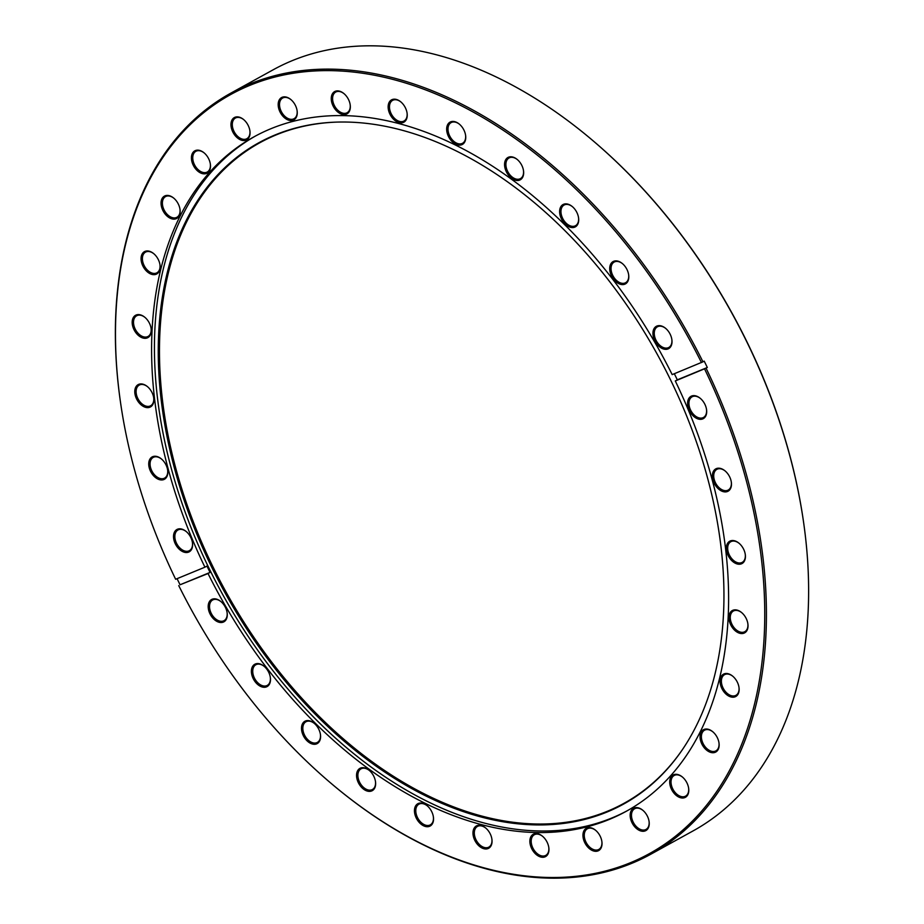 <?xml version="1.0" encoding="UTF-8"?>
<svg xmlns="http://www.w3.org/2000/svg" width="924" height="924" viewBox="0 0 924 924"><rect width="100%" height="100%" fill="white"/><g stroke="black" fill="none" stroke-linecap="round" stroke-linejoin="round"><path stroke-width="1.39" d="M704.873 404.296A12.74 8.328 -118.9 0 0 700.334 398.383A12.74 8.328 -118.9 0 0 689.5 397.516A12.74 8.328 -118.9 0 0 689.408 410.672A12.74 8.328 -118.9 0 0 700.854 419.334A12.74 8.328 -118.9 0 0 706.548 409.632A12.74 8.328 -118.9 0 0 704.873 404.296M700.531 398.556A11.804 7.715 -118.9 0 0 692.064 396.812A11.804 7.715 -118.9 0 0 690.609 410.094A11.804 7.715 -118.9 0 0 703.464 417.475A11.804 7.715 -118.9 0 0 706.502 409.378M729.66 476.865A12.74 8.328 -118.9 0 0 725.132 470.951A12.74 8.328 -118.9 0 0 714.287 470.073A12.74 8.328 -118.9 0 0 714.194 483.229A12.74 8.328 -118.9 0 0 725.64 491.903A12.74 8.328 -118.9 0 0 731.334 482.201A12.74 8.328 -118.9 0 0 729.66 476.865M725.328 471.113A11.804 7.715 -118.9 0 0 716.851 469.369A11.804 7.715 -118.9 0 0 715.395 482.651A11.804 7.715 -118.9 0 0 728.251 490.032A11.804 7.715 -118.9 0 0 731.288 481.935M743.612 549.191A12.74 8.328 -118.9 0 0 739.084 543.277A12.74 8.328 -118.9 0 0 728.251 542.411A12.74 8.328 -118.9 0 0 728.158 555.567A12.74 8.328 -118.9 0 0 739.604 564.229A12.74 8.328 -118.9 0 0 745.287 554.527A12.74 8.328 -118.9 0 0 743.612 549.191M739.281 543.451A11.804 7.715 -118.9 0 0 730.815 541.695A11.804 7.715 -118.9 0 0 729.359 554.977A11.804 7.715 -118.9 0 0 742.215 562.37A11.804 7.715 -118.9 0 0 745.252 554.273M746.211 618.514A12.74 8.328 -118.9 0 0 741.672 612.6A12.74 8.328 -118.9 0 0 730.838 611.734A12.74 8.328 -118.9 0 0 730.745 624.89A12.74 8.328 -118.9 0 0 742.191 633.552A12.74 8.328 -118.9 0 0 747.886 623.85A12.74 8.328 -118.9 0 0 746.211 618.514M741.868 612.774A11.804 7.715 -118.9 0 0 733.402 611.018A11.804 7.715 -118.9 0 0 731.947 624.301A11.804 7.715 -118.9 0 0 744.802 631.693A11.804 7.715 -118.9 0 0 747.839 623.596M737.329 682.166A12.74 8.328 -118.9 0 0 732.801 676.253A12.74 8.328 -118.9 0 0 721.967 675.375A12.74 8.328 -118.9 0 0 721.875 688.53A12.74 8.328 -118.9 0 0 733.321 697.204A12.74 8.328 -118.9 0 0 739.004 687.502A12.74 8.328 -118.9 0 0 737.329 682.166M732.998 676.414A11.804 7.715 -118.9 0 0 724.531 674.67A11.804 7.715 -118.9 0 0 723.065 687.953A11.804 7.715 -118.9 0 0 735.931 695.333A11.804 7.715 -118.9 0 0 738.969 687.237M717.336 737.687A12.74 8.328 -118.9 0 0 712.797 731.773A12.74 8.328 -118.9 0 0 701.963 730.907A12.74 8.328 -118.9 0 0 701.87 744.063A12.74 8.328 -118.9 0 0 713.316 752.725A12.74 8.328 -118.9 0 0 719.011 743.023A12.74 8.328 -118.9 0 0 717.336 737.687M712.993 731.947A11.804 7.715 -118.9 0 0 704.527 730.203A11.804 7.715 -118.9 0 0 703.072 743.485A11.804 7.715 -118.9 0 0 715.927 750.865A11.804 7.715 -118.9 0 0 718.964 742.769M686.971 782.963A12.74 8.328 -118.9 0 0 682.443 777.049A12.74 8.328 -118.9 0 0 671.609 776.183A12.74 8.328 -118.9 0 0 671.517 789.339A12.74 8.328 -118.9 0 0 682.963 798.001A12.74 8.328 -118.9 0 0 688.646 788.299A12.74 8.328 -118.9 0 0 686.971 782.963M682.64 777.223A11.804 7.715 -118.9 0 0 674.174 775.479A11.804 7.715 -118.9 0 0 672.707 788.761A11.804 7.715 -118.9 0 0 685.573 796.141A11.804 7.715 -118.9 0 0 688.611 788.045M647.424 816.25A12.74 8.328 -118.9 0 0 642.896 810.336A12.74 8.328 -118.9 0 0 632.062 809.47A12.74 8.328 -118.9 0 0 631.97 822.626A12.74 8.328 -118.9 0 0 643.416 831.288A12.74 8.328 -118.9 0 0 649.098 821.586A12.74 8.328 -118.9 0 0 647.424 816.25M643.092 810.51A11.804 7.715 -118.9 0 0 634.626 808.754A11.804 7.715 -118.9 0 0 633.159 822.037A11.804 7.715 -118.9 0 0 646.026 829.429A11.804 7.715 -118.9 0 0 649.064 821.332M600.207 836.266A12.74 8.328 -118.9 0 0 595.68 830.353A12.74 8.328 -118.9 0 0 584.846 829.475A12.74 8.328 -118.9 0 0 584.753 842.63A12.74 8.328 -118.9 0 0 596.199 851.304A12.74 8.328 -118.9 0 0 601.882 841.602A12.74 8.328 -118.9 0 0 600.207 836.266M595.876 830.514A11.804 7.715 -118.9 0 0 587.41 828.77A11.804 7.715 -118.9 0 0 585.943 842.053A11.804 7.715 -118.9 0 0 598.81 849.433A11.804 7.715 -118.9 0 0 601.847 841.337M547.135 842.238A12.74 8.328 -118.9 0 0 542.607 836.324A12.74 8.328 -118.9 0 0 531.762 835.446A12.74 8.328 -118.9 0 0 531.681 848.602A12.74 8.328 -118.9 0 0 543.116 857.276A12.74 8.328 -118.9 0 0 548.81 847.562A12.74 8.328 -118.9 0 0 547.135 842.238M542.804 836.486A11.804 7.715 -118.9 0 0 534.338 834.742A11.804 7.715 -118.9 0 0 532.871 848.024A11.804 7.715 -118.9 0 0 545.726 855.405A11.804 7.715 -118.9 0 0 548.775 847.308M490.251 833.933A12.74 8.328 -118.9 0 0 485.712 828.019A12.74 8.328 -118.9 0 0 474.878 827.153A12.74 8.328 -118.9 0 0 474.786 840.309A12.74 8.328 -118.9 0 0 486.232 848.971A12.74 8.328 -118.9 0 0 491.914 839.269A12.74 8.328 -118.9 0 0 490.251 833.933M485.909 828.193A11.804 7.715 -118.9 0 0 477.442 826.437A11.804 7.715 -118.9 0 0 475.987 839.72A11.804 7.715 -118.9 0 0 488.842 847.112A11.804 7.715 -118.9 0 0 491.88 839.015M431.727 811.676A12.74 8.328 -118.9 0 0 427.2 805.763A12.74 8.328 -118.9 0 0 416.354 804.896A12.74 8.328 -118.9 0 0 416.262 818.052A12.74 8.328 -118.9 0 0 427.708 826.714A12.74 8.328 -118.9 0 0 433.402 817.012A12.74 8.328 -118.9 0 0 431.727 811.676M427.396 805.936A11.804 7.715 -118.9 0 0 418.918 804.192A11.804 7.715 -118.9 0 0 417.463 817.474A11.804 7.715 -118.9 0 0 430.318 824.855A11.804 7.715 -118.9 0 0 433.356 816.758M373.827 776.333A12.74 8.328 -118.9 0 0 369.3 770.42A12.74 8.328 -118.9 0 0 358.454 769.553A12.74 8.328 -118.9 0 0 358.362 782.709A12.74 8.328 -118.9 0 0 369.808 791.371A12.74 8.328 -118.9 0 0 375.502 781.669A12.74 8.328 -118.9 0 0 373.827 776.333M369.496 770.593A11.804 7.715 -118.9 0 0 361.018 768.837A11.804 7.715 -118.9 0 0 359.563 782.12A11.804 7.715 -118.9 0 0 372.418 789.512A11.804 7.715 -118.9 0 0 375.456 781.415M318.768 729.244A12.74 8.328 -118.9 0 0 314.241 723.33A12.74 8.328 -118.9 0 0 303.395 722.464A12.74 8.328 -118.9 0 0 303.315 735.62A12.74 8.328 -118.9 0 0 314.749 744.282A12.74 8.328 -118.9 0 0 320.443 734.58A12.74 8.328 -118.9 0 0 318.768 729.244M314.437 723.504A11.804 7.715 -118.9 0 0 305.971 721.76A11.804 7.715 -118.9 0 0 304.504 735.042A11.804 7.715 -118.9 0 0 317.359 742.422A11.804 7.715 -118.9 0 0 320.409 734.326M268.676 672.233A12.74 8.328 -118.9 0 0 264.137 666.319A12.74 8.328 -118.9 0 0 253.303 665.453A12.74 8.328 -118.9 0 0 253.211 678.609A12.74 8.328 -118.9 0 0 264.657 687.271A12.74 8.328 -118.9 0 0 270.351 677.569A12.74 8.328 -118.9 0 0 268.676 672.233M264.333 666.493A11.804 7.715 -118.9 0 0 255.867 664.737A11.804 7.715 -118.9 0 0 254.412 678.02A11.804 7.715 -118.9 0 0 267.267 685.412A11.804 7.715 -118.9 0 0 270.305 677.315M225.456 607.484A12.74 8.328 -118.9 0 0 220.928 601.57A12.74 8.328 -118.9 0 0 210.095 600.704A12.74 8.328 -118.9 0 0 210.002 613.859A12.74 8.328 -118.9 0 0 221.448 622.522A12.74 8.328 -118.9 0 0 227.131 612.82A12.74 8.328 -118.9 0 0 225.456 607.484M221.125 601.743A11.804 7.715 -118.9 0 0 212.659 599.988A11.804 7.715 -118.9 0 0 211.203 613.27A11.804 7.715 -118.9 0 0 224.058 620.651A11.804 7.715 -118.9 0 0 227.096 612.554M190.794 537.479A12.74 8.328 -118.9 0 0 186.267 531.566A12.74 8.328 -118.9 0 0 175.421 530.699A12.74 8.328 -118.9 0 0 175.329 543.855A12.74 8.328 -118.9 0 0 186.775 552.517A12.74 8.328 -118.9 0 0 192.469 542.815A12.74 8.328 -118.9 0 0 190.794 537.479M186.463 531.739A11.804 7.715 -118.9 0 0 177.986 529.983A11.804 7.715 -118.9 0 0 176.53 543.277A11.804 7.715 -118.9 0 0 189.385 550.658A11.804 7.715 -118.9 0 0 192.435 542.561M166.008 464.922A12.74 8.328 -118.9 0 0 161.481 459.009A12.74 8.328 -118.9 0 0 150.635 458.142A12.74 8.328 -118.9 0 0 150.543 471.298A12.74 8.328 -118.9 0 0 161.989 479.96A12.74 8.328 -118.9 0 0 167.683 470.258A12.74 8.328 -118.9 0 0 166.008 464.922M161.677 459.182A11.804 7.715 -118.9 0 0 153.199 457.426A11.804 7.715 -118.9 0 0 151.744 470.709A11.804 7.715 -118.9 0 0 164.599 478.101A11.804 7.715 -118.9 0 0 167.637 469.993M152.044 392.584A12.74 8.328 -118.9 0 0 147.517 386.682A12.74 8.328 -118.9 0 0 136.683 385.805A12.74 8.328 -118.9 0 0 136.59 398.96A12.74 8.328 -118.9 0 0 148.036 407.623A12.74 8.328 -118.9 0 0 153.719 397.921A12.74 8.328 -118.9 0 0 152.044 392.584M147.713 386.844A11.804 7.715 -118.9 0 0 139.247 385.1A11.804 7.715 -118.9 0 0 137.78 398.383A11.804 7.715 -118.9 0 0 150.647 405.763A11.804 7.715 -118.9 0 0 153.684 397.667M149.457 323.273A12.74 8.328 -118.9 0 0 144.929 317.359A12.74 8.328 -118.9 0 0 134.084 316.482A12.74 8.328 -118.9 0 0 133.992 329.637A12.74 8.328 -118.9 0 0 145.438 338.311A12.74 8.328 -118.9 0 0 151.132 328.609A12.74 8.328 -118.9 0 0 149.457 323.273M145.126 317.521A11.804 7.715 -118.9 0 0 136.648 315.777A11.804 7.715 -118.9 0 0 135.193 329.059A11.804 7.715 -118.9 0 0 148.048 336.44A11.804 7.715 -118.9 0 0 151.097 328.343M158.327 259.621A12.74 8.328 -118.9 0 0 153.8 253.707A12.74 8.328 -118.9 0 0 142.966 252.841A12.74 8.328 -118.9 0 0 142.874 265.997A12.74 8.328 -118.9 0 0 154.32 274.659A12.74 8.328 -118.9 0 0 160.002 264.957A12.74 8.328 -118.9 0 0 158.327 259.621M153.996 253.881A11.804 7.715 -118.9 0 0 145.53 252.125A11.804 7.715 -118.9 0 0 144.075 265.407A11.804 7.715 -118.9 0 0 156.93 272.799A11.804 7.715 -118.9 0 0 159.968 264.703M178.332 204.088A12.74 8.328 -118.9 0 0 173.804 198.175A12.74 8.328 -118.9 0 0 162.959 197.309A12.74 8.328 -118.9 0 0 162.867 210.464A12.74 8.328 -118.9 0 0 174.313 219.127A12.74 8.328 -118.9 0 0 180.007 209.425A12.74 8.328 -118.9 0 0 178.332 204.088M174.001 198.348A11.804 7.715 -118.9 0 0 165.523 196.604A11.804 7.715 -118.9 0 0 164.068 209.887A11.804 7.715 -118.9 0 0 176.923 217.267A11.804 7.715 -118.9 0 0 179.972 209.171M208.685 158.812A12.74 8.328 -118.9 0 0 204.158 152.899A12.74 8.328 -118.9 0 0 193.324 152.033A12.74 8.328 -118.9 0 0 193.232 165.188A12.74 8.328 -118.9 0 0 204.678 173.851A12.74 8.328 -118.9 0 0 210.36 164.149A12.74 8.328 -118.9 0 0 208.685 158.812M204.354 153.072A11.804 7.715 -118.9 0 0 195.888 151.317A11.804 7.715 -118.9 0 0 194.433 164.611A11.804 7.715 -118.9 0 0 207.288 171.991A11.804 7.715 -118.9 0 0 210.326 163.895M248.233 125.537A12.74 8.328 -118.9 0 0 243.705 119.623A12.74 8.328 -118.9 0 0 232.871 118.746A12.74 8.328 -118.9 0 0 232.779 131.901A12.74 8.328 -118.9 0 0 244.225 140.564A12.74 8.328 -118.9 0 0 249.907 130.862A12.74 8.328 -118.9 0 0 248.233 125.537M243.901 119.785A11.804 7.715 -118.9 0 0 235.435 118.041A11.804 7.715 -118.9 0 0 233.98 131.323A11.804 7.715 -118.9 0 0 246.835 138.704A11.804 7.715 -118.9 0 0 249.873 130.607M295.461 105.521A12.74 8.328 -118.9 0 0 290.921 99.607A12.74 8.328 -118.9 0 0 280.088 98.741A12.74 8.328 -118.9 0 0 279.995 111.896A12.74 8.328 -118.9 0 0 291.441 120.559A12.74 8.328 -118.9 0 0 297.124 110.857A12.74 8.328 -118.9 0 0 295.461 105.521M291.118 99.78A11.804 7.715 -118.9 0 0 282.652 98.025A11.804 7.715 -118.9 0 0 281.196 111.307A11.804 7.715 -118.9 0 0 294.051 118.699A11.804 7.715 -118.9 0 0 297.089 110.603M348.533 99.549A12.74 8.328 -118.9 0 0 343.994 93.636A12.74 8.328 -118.9 0 0 333.16 92.77A12.74 8.328 -118.9 0 0 333.067 105.925A12.74 8.328 -118.9 0 0 344.513 114.588A12.74 8.328 -118.9 0 0 350.196 104.886A12.74 8.328 -118.9 0 0 348.533 99.549M344.19 93.809A11.804 7.715 -118.9 0 0 335.724 92.053A11.804 7.715 -118.9 0 0 334.269 105.336A11.804 7.715 -118.9 0 0 347.124 112.728A11.804 7.715 -118.9 0 0 350.161 104.631M405.417 107.854A12.74 8.328 -118.9 0 0 400.889 101.94A12.74 8.328 -118.9 0 0 390.043 101.062A12.74 8.328 -118.9 0 0 389.963 114.218A12.74 8.328 -118.9 0 0 401.397 122.892A12.74 8.328 -118.9 0 0 407.091 113.19A12.74 8.328 -118.9 0 0 405.417 107.854M401.085 102.102A11.804 7.715 -118.9 0 0 392.619 100.358A11.804 7.715 -118.9 0 0 391.152 113.64A11.804 7.715 -118.9 0 0 404.007 121.021A11.804 7.715 -118.9 0 0 407.057 112.924M463.94 130.099A12.74 8.328 -118.9 0 0 459.401 124.186A12.74 8.328 -118.9 0 0 448.567 123.319A12.74 8.328 -118.9 0 0 448.475 136.475A12.74 8.328 -118.9 0 0 459.921 145.137A12.74 8.328 -118.9 0 0 465.615 135.435A12.74 8.328 -118.9 0 0 463.94 130.099M459.609 124.359A11.804 7.715 -118.9 0 0 451.131 122.603A11.804 7.715 -118.9 0 0 449.676 135.897A11.804 7.715 -118.9 0 0 462.531 143.278A11.804 7.715 -118.9 0 0 465.569 135.181M521.841 165.454A12.74 8.328 -118.9 0 0 517.301 159.54A12.74 8.328 -118.9 0 0 506.468 158.662A12.74 8.328 -118.9 0 0 506.375 171.818A12.74 8.328 -118.9 0 0 517.821 180.492A12.74 8.328 -118.9 0 0 523.515 170.778A12.74 8.328 -118.9 0 0 521.841 165.454M517.509 159.702A11.804 7.715 -118.9 0 0 509.032 157.958A11.804 7.715 -118.9 0 0 507.576 171.24A11.804 7.715 -118.9 0 0 520.431 178.621A11.804 7.715 -118.9 0 0 523.469 170.524M576.899 212.532A12.74 8.328 -118.9 0 0 572.36 206.618A12.74 8.328 -118.9 0 0 561.526 205.752A12.74 8.328 -118.9 0 0 561.434 218.907A12.74 8.328 -118.9 0 0 572.88 227.57A12.74 8.328 -118.9 0 0 578.563 217.868A12.74 8.328 -118.9 0 0 576.899 212.532M572.557 206.791A11.804 7.715 -118.9 0 0 564.09 205.047A11.804 7.715 -118.9 0 0 562.635 218.33A11.804 7.715 -118.9 0 0 575.49 225.71A11.804 7.715 -118.9 0 0 578.528 217.614M626.992 269.554A12.74 8.328 -118.9 0 0 622.464 263.64A12.74 8.328 -118.9 0 0 611.619 262.762A12.74 8.328 -118.9 0 0 611.526 275.918A12.74 8.328 -118.9 0 0 622.972 284.592A12.74 8.328 -118.9 0 0 628.666 274.878A12.74 8.328 -118.9 0 0 626.992 269.554M622.661 263.802A11.804 7.715 -118.9 0 0 614.183 262.058A11.804 7.715 -118.9 0 0 612.727 275.34A11.804 7.715 -118.9 0 0 625.583 282.721A11.804 7.715 -118.9 0 0 628.632 274.624M670.2 334.303A12.74 8.328 -118.9 0 0 665.673 328.39A12.74 8.328 -118.9 0 0 654.839 327.523A12.74 8.328 -118.9 0 0 654.746 340.667A12.74 8.328 -118.9 0 0 666.192 349.341A12.74 8.328 -118.9 0 0 671.875 339.639A12.74 8.328 -118.9 0 0 670.2 334.303M665.869 328.551A11.804 7.715 -118.9 0 0 657.403 326.807A11.804 7.715 -118.9 0 0 655.936 340.09A11.804 7.715 -118.9 0 0 668.803 347.47A11.804 7.715 -118.9 0 0 671.84 339.374M592.446 140.252A433.448 283.333 61.1 0 1 592.688 140.46A433.448 283.333 61.1 0 1 746.811 341.568A433.448 283.333 61.1 0 1 803.684 523.007A433.448 283.333 61.1 0 1 803.73 523.319M650.796 854.226L693.023 830.942A434.638 284.107 -118.9 0 0 803.776 523.642A434.638 284.107 -118.9 0 0 746.742 341.707A434.638 284.107 -118.9 0 0 592.203 140.044A434.638 284.107 -118.9 0 0 273.204 69.774L230.977 93.058A434.638 284.107 61.1 0 1 702.956 361.827L704.204 361.134A434.638 284.107 61.1 0 1 705.774 364.299A434.638 284.107 61.1 0 1 707.31 367.486L706.063 368.168A434.638 284.107 61.1 0 1 650.796 854.226A434.638 284.107 61.1 0 1 331.797 783.956A434.638 284.107 61.1 0 1 331.554 783.748M212.058 567.913A377.639 246.847 61.1 0 1 335.932 122.13A377.639 246.847 61.1 0 1 670.177 379.117A377.639 246.847 61.1 0 1 682.201 749.942A377.639 246.847 61.1 0 1 212.058 567.913M682.478 749.537A377.165 246.535 61.1 0 1 213.201 567.324A377.165 246.535 61.1 0 1 336.428 122.118M627.546 810.579A385.192 251.778 61.1 0 1 209.298 568.803A385.192 251.778 61.1 0 1 255.498 136.013M702.956 361.827L672.175 374.613A385.192 251.778 61.1 0 0 254.077 136.787A385.192 251.778 61.1 0 0 204.92 567.186L206.953 566.066A385.192 251.778 -118.9 0 0 208.489 569.242A385.192 251.778 -118.9 0 0 210.06 572.418L208.027 573.538A385.192 251.778 61.1 0 0 626.125 811.364A385.192 251.778 61.1 0 0 675.294 380.965L706.063 368.168M675.294 380.965L677.327 379.845A385.192 251.778 -118.9 0 0 675.779 376.669A385.192 251.778 -118.9 0 0 674.324 373.735M208.027 573.538L180.065 584.777A434.638 284.107 61.1 0 1 178.505 581.612A434.638 284.107 61.1 0 1 177.073 578.667M178.748 585.608A433.448 283.333 -118.9 0 0 331.312 783.54A433.448 283.333 -118.9 0 0 699.11 813.986A433.448 283.333 -118.9 0 0 704.562 368.895M120.27 400.681A434.638 284.107 61.1 0 1 120.224 400.358A434.638 284.107 61.1 0 1 230.977 93.058M701.455 362.554A433.448 283.333 -118.9 0 0 312.555 71.09A433.448 283.333 -118.9 0 0 120.316 400.993A433.448 283.333 -118.9 0 0 175.641 579.256L204.92 567.186M677.327 379.845L707.31 367.486M180.065 584.777L210.06 572.418M803.684 523.007L803.776 523.642M120.316 400.993L120.224 400.358"/></g></svg>
